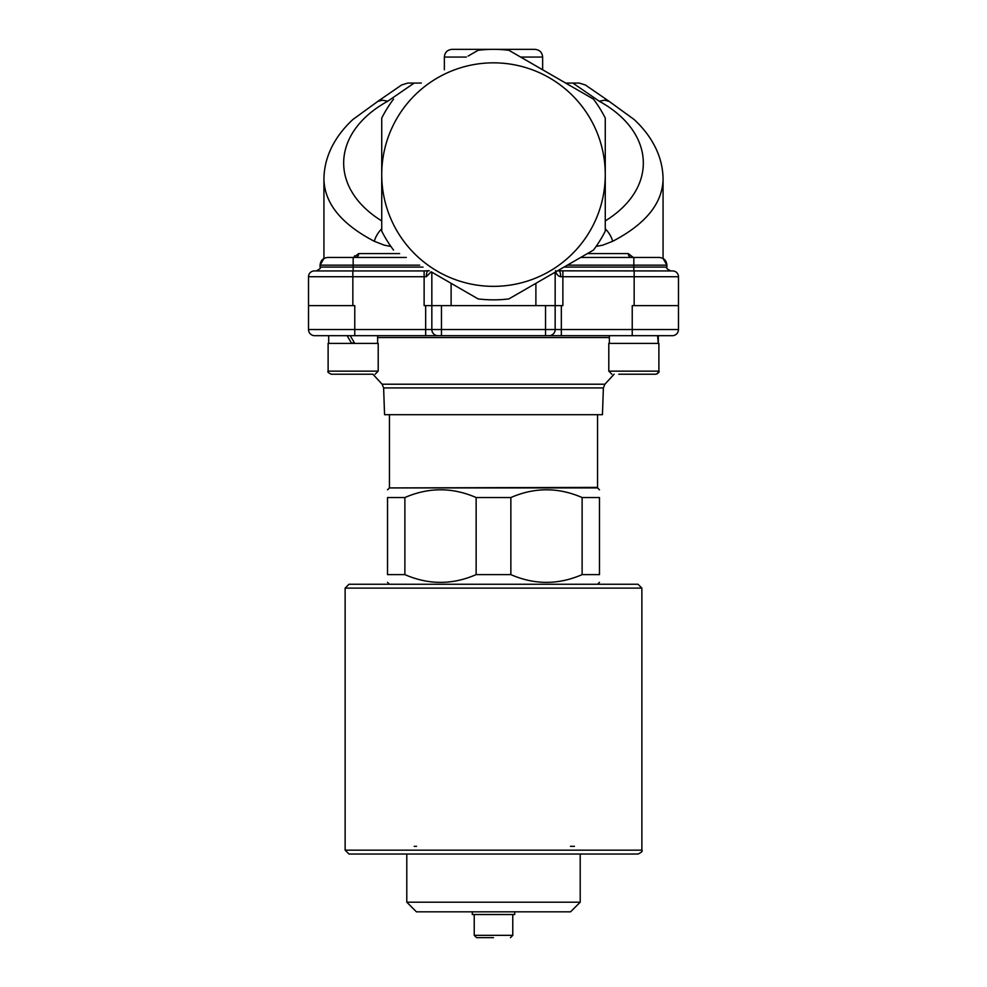 <?xml version="1.0" encoding="UTF-8"?>
<svg xmlns="http://www.w3.org/2000/svg" width="987" height="987" viewBox="0 0 987 987"><rect width="100%" height="100%" fill="white"/><g stroke="black" fill="none" stroke-linecap="round" stroke-linejoin="round"><path stroke-width="1.48" d="M345.129 850.165L348.979 854.026L638.021 854.026C641.562 852.398 642.845 851.102 641.871 850.165L345.129 850.165L345.129 588.116L641.871 588.116L638.021 584.255L348.979 584.255L345.129 588.116M347.165 335.691L351.619 343.39L347.165 335.691L328.683 335.691L328.683 343.39M377.626 343.39L377.626 335.691L441.473 335.691L350.249 335.691L354.703 343.39M375.122 374.221L378.206 371.137L328.116 371.137C327.24 371.717 328.264 372.741 331.188 374.221L337.184 374.221M603.378 387.928L383.622 387.928L384.56 414.688L602.44 414.688L603.378 387.928L604.895 384.214L382.105 384.214L372.901 374.221L331.188 374.221C328.264 372.741 327.24 371.717 328.116 371.137L328.116 343.39L378.206 343.39L378.206 371.137M658.144 335.691L658.267 343.39L657.564 335.691M609.374 343.39L609.374 335.691L672.32 335.691A6.169 6.169 0 0 0 678.476 329.522L678.476 276.73A5.786 5.786 0 0 0 672.702 270.944L558.074 270.833M618.763 374.221L655.812 374.221L618.763 374.221M608.794 371.137L608.794 343.39L658.884 343.39L658.884 371.137L608.794 371.137L611.878 374.221M649.816 374.221L655.812 374.221C658.625 372.975 659.649 371.951 658.884 371.137L657.132 373.925M387.521 489.836L389.446 487.911L597.554 487.911L599.479 489.836M582.12 574.619L599.479 574.619C599.479 584.946 599.479 584.946 599.479 574.619C599.479 584.946 599.479 584.946 599.479 574.619L599.479 497.547C599.479 487.22 599.479 487.22 599.479 497.547C599.479 487.22 599.479 487.22 599.479 497.547L582.12 497.547L582.12 574.619C558.371 584.946 534.609 584.946 510.859 574.619L510.859 497.547C534.609 487.22 558.371 487.22 582.12 497.547M476.141 574.619C452.391 584.946 428.629 584.946 404.88 574.619L404.88 497.547C428.629 487.22 452.391 487.22 476.141 497.547L476.141 574.619L510.859 574.619M404.88 497.547L387.521 497.547C387.521 487.22 387.521 487.22 387.521 497.547C387.521 487.22 387.521 487.22 387.521 497.547L387.521 574.619C387.521 584.946 387.521 584.946 387.521 574.619C387.521 584.946 387.521 584.946 387.521 574.619L404.88 574.619M476.141 497.547L510.859 497.547M597.554 584.255L599.479 582.33M372.901 374.221L368.237 374.221M548.994 335.691A6.169 6.169 0 0 0 555.163 329.522L555.163 305.625L431.837 305.625L431.837 272.19L451.108 283.318L431.837 272.19L431.837 329.522L308.524 329.522A6.169 6.169 0 0 0 314.68 335.691L632.235 335.691L632.235 305.625L678.476 305.625M609.374 335.691L545.527 335.691L545.527 329.522L431.837 329.522A6.169 6.169 0 0 0 438.006 335.691A6.169 6.169 0 0 1 431.837 329.522M597.554 414.688L597.554 487.393L391.58 487.911M314.68 335.691A6.169 6.169 0 0 1 308.524 329.522A6.169 6.169 0 0 0 314.68 335.691A6.169 6.169 0 0 1 308.524 329.522L308.524 305.625L352.84 305.625L352.84 276.73L426.335 276.73L431.146 271.783M678.476 329.522A6.169 6.169 0 0 1 672.32 335.691A6.169 6.169 0 0 0 678.476 329.522L561.332 329.522L561.332 305.625M354.765 335.691L354.765 305.625L352.84 305.625M429.283 270.722L424.126 270.944L424.126 305.625L431.837 305.625M520.618 57.061L542.64 57.061C542.184 52.373 539.605 49.806 534.929 49.35L505.06 49.35L508.91 50.3L593.446 99.107A125.25 125.25 0 0 1 605.265 118.058L605.265 174.6A111.765 111.765 0 0 0 493.5 62.835A111.765 111.765 0 0 0 381.735 174.6A111.765 111.765 0 0 0 493.5 286.353A111.765 111.765 0 0 0 605.265 174.6L605.265 231.143A125.25 125.25 0 0 1 593.446 250.093L535.892 283.318L555.163 272.19L555.163 305.625L562.874 305.625L562.874 276.73L678.476 276.73A5.786 5.786 0 0 0 672.702 270.944M406.311 257.459L327.783 257.459C323.107 257.915 320.541 260.482 320.084 265.158L419.66 265.158M633.839 270.944L633.839 265.158L666.916 265.158C666.459 260.482 663.893 257.915 659.217 257.459L580.689 257.459M508.737 50.275A7.711 7.711 0 0 0 505.06 49.35L452.071 49.35C447.395 49.806 444.816 52.373 444.36 57.061L466.382 57.061M427.988 270.944A5.786 1.653 90 0 0 426.335 276.73M424.126 270.944L314.298 270.944A5.786 5.786 0 0 0 308.524 276.73L308.524 305.625M329.313 270.944L352.84 270.944L329.313 270.944M559.012 270.944A5.786 1.653 90 0 1 560.665 276.73L562.874 276.73L562.874 270.944M555.545 270.598C556.187 274.065 557.902 276.101 560.665 276.73M605.265 228.811A19.271 12.547 60.3 0 1 612.717 241.284C645.51 224.135 662.289 203.569 663.067 179.585L663.067 179.227M596.111 246.417L602.675 245.183L612.717 241.284M633.284 257.459L628.324 253.597L587.364 253.597M355.604 257.459A3.849 3.06 90 0 0 358.676 253.597L353.716 257.459L354.777 255.756M323.933 179.227L323.933 179.585C324.711 203.569 341.49 224.135 374.283 241.284L384.325 245.183L390.889 246.417M631.396 257.459A3.849 3.06 90 0 1 628.324 253.597M381.735 228.811A19.271 12.547 119.7 0 0 374.283 241.284M381.735 220.915C328.659 188.135 331.472 132.172 387.768 101.217L382.351 100.18L377.774 101.427L352.939 119.464C343.131 128.52 335.703 138.513 330.657 149.419C326.216 159.117 323.97 169.172 323.933 179.585L323.933 258.483L320.084 265.158L320.084 267.095C321.244 267.748 319.948 269.032 316.222 270.944M421.338 83.068L407.779 83.068L401.623 84.981L377.49 101.587M565.662 83.068L579.221 83.068L585.377 84.981L609.51 101.587M572.855 83.068L599.232 101.217L604.649 100.18L609.226 101.427L634.061 119.464C643.869 128.52 651.297 138.513 656.343 149.419C660.784 159.117 663.03 169.172 663.067 179.585L663.067 258.483L666.916 265.158L666.916 267.095L563.996 267.095M468.085 56.074L478.09 50.3A125.25 125.25 0 0 1 508.91 50.3L593.446 99.107M478.09 50.3L478.263 50.275A7.711 7.711 0 0 1 481.94 49.35L478.263 50.275M593.446 250.093L508.91 298.901A125.25 125.25 0 0 1 478.09 298.901L431.837 272.19M393.554 250.093A125.25 125.25 0 0 1 381.735 231.143L381.735 118.058A125.25 125.25 0 0 1 393.554 99.107M514.696 911.828L514.696 914.53L472.304 914.53L472.304 911.828M510.452 937.65L512.771 935.343L474.229 935.343L476.548 937.65L493.5 937.65M580.208 902.192L406.792 902.192L416.428 911.828L570.572 911.828L580.208 902.192L580.208 854.026M406.792 902.192L406.792 854.026M574.434 846.315L570.449 846.315M416.551 846.315L414.207 846.315M354.481 343.007L351.397 343.007M561.332 335.691L561.332 329.522L545.527 329.522L545.527 305.625M425.668 335.691L425.668 305.625M441.473 335.691L441.473 305.625M377.626 337.554L609.374 337.554M352.84 270.944L352.84 276.73L308.524 276.73M634.16 270.944L634.16 305.625M399.636 253.597L358.676 253.597M387.768 101.217L414.145 83.068M599.232 101.217C655.528 132.172 658.341 188.135 605.265 220.915M567.34 265.158L633.839 265.158L633.839 257.459M353.161 270.944L353.161 267.095L320.084 267.095M423.004 267.095L353.161 267.095L353.161 257.459M451.108 305.625L451.108 283.318M535.892 283.318L535.892 305.625M641.871 850.165L641.871 588.116M658.317 343.39L658.317 335.691M389.446 584.255L387.521 582.33M389.446 414.688L389.446 487.393M597.554 487.393L595.42 487.911M382.105 384.214L383.622 387.928M604.895 384.214L614.099 374.221M542.64 57.061L542.64 69.769M444.36 57.061L444.36 69.769M666.916 267.095C665.781 267.798 667.064 269.081 670.778 270.944M512.771 935.343L512.771 914.53M474.229 935.343L474.229 914.53"/></g></svg>
